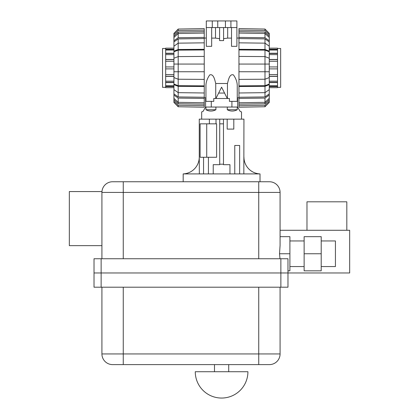 <?xml version="1.0" encoding="UTF-8"?>
<svg xmlns="http://www.w3.org/2000/svg" width="419" height="419" viewBox="0 0 419 419"><rect width="100%" height="100%" fill="white"/><g stroke="black" fill="none" stroke-linecap="round" stroke-linejoin="round"><path stroke-width="0.63" d="M306.975 230.277L306.975 201.817L346.822 201.817L346.822 230.277M321.205 240.951L335.436 240.951L335.436 266.563L321.205 266.563M289.901 240.951L304.131 240.951M304.131 266.563L289.901 266.563M101.922 245.644L69.334 245.644L69.334 191.572L101.953 191.572M101.922 192.604C101.953 191.216 101.953 191.216 101.922 192.604C101.953 191.216 101.953 191.216 101.922 192.604M195.27 371.726A26.324 26.324 0 0 0 221.593 398.05A26.324 26.324 0 0 0 247.922 371.726L195.27 371.726M214.481 371.726L214.481 364.609M228.711 364.609L228.711 371.726M258.738 287.198L258.738 353.94L280.081 353.94L280.081 287.198M123.265 287.198L123.265 364.609L112.591 364.609L258.738 364.609L258.738 353.94L101.922 353.94A10.674 10.674 0 0 0 112.591 364.609A10.674 10.674 0 0 1 101.922 353.94L101.922 287.198M269.407 364.609A10.674 10.674 0 0 0 280.081 353.94A10.674 10.674 0 0 1 269.407 364.609A10.674 10.674 0 0 0 280.081 353.94A10.674 10.674 0 0 1 269.407 364.609L258.738 364.609M287.979 272.968L287.979 287.198L94.024 287.198L94.024 258.738L287.979 258.738L287.979 272.968L94.024 272.968L349.666 272.968L349.666 230.277L280.081 230.277L280.081 236.677L289.901 236.677L289.901 270.831L287.979 270.831M321.205 253.757L321.205 236.677L304.131 236.677L304.131 253.757L321.205 253.757L321.205 270.831L304.131 270.831L304.131 253.757M279.992 258.738L279.525 253.757L289.901 253.757M279.525 253.757L280.081 245.361L280.081 192.426A10.674 10.674 0 0 0 269.407 181.752L112.591 181.752L123.265 181.752L123.265 258.738M269.407 181.752A10.674 10.674 0 0 1 280.081 192.426A10.674 10.674 0 0 0 269.407 181.752A10.674 10.674 0 0 1 280.081 192.426L101.922 192.426L101.922 258.738M101.922 192.426A10.674 10.674 0 0 1 112.591 181.752A10.674 10.674 0 0 0 101.922 192.426A10.674 10.674 0 0 1 112.591 181.752A10.674 10.674 0 0 0 101.922 192.426M237.248 109.72A9.962 9.962 0 0 1 227.287 109.72L237.248 109.72L237.248 107.044M227.287 107.044L227.287 109.72M215.905 109.72A9.962 9.962 0 0 1 205.944 109.72L215.905 109.72L215.905 107.044M205.944 107.044L205.944 109.72M260.016 181.752L260.016 173.911M183.176 173.911L183.176 181.752M241.517 111.91L240.129 111.375L237.604 107.044L240.129 111.375L241.517 111.91L241.517 119.137M205.588 101.351L205.588 107.044L203.063 111.375L201.675 111.91L203.063 111.375L205.588 107.044L237.604 107.044L237.604 101.351L229.423 101.351L229.423 98.507L213.769 98.507L213.769 101.351L205.588 101.351L205.588 98.507L205.944 98.507L205.944 97.774L204.236 97.774M201.675 119.137L201.675 111.91M206.724 123.835L206.724 157.277M233.802 119.137L233.802 129.099L227.187 129.099L227.187 119.137L243.937 119.137L243.837 173.927M203.55 173.927L203.55 157.277L200.109 157.277L200.109 123.835L209.385 123.835L209.385 119.137L227.187 119.137M229.958 164.677L229.958 173.927L229.958 164.677L223.474 164.677L223.474 123.835L219.718 123.835L219.718 164.677L213.234 164.677L213.234 173.927M234.766 173.927L234.766 145.466L239.642 145.466L239.642 173.927M243.937 157.135A16.791 16.791 0 0 0 259.958 173.906L183.234 173.906A16.791 16.791 0 0 0 199.255 157.135L199.255 119.137L209.385 119.137M199.255 157.135L199.355 173.927M209.385 123.835L216.613 123.835L216.613 157.277L203.55 157.277M208.426 157.277L208.426 173.927M216.005 119.137L216.005 123.835M237.248 98.507L237.604 98.507L237.604 101.351M219.718 164.206L223.474 164.206M219.718 119.137L219.718 123.835M223.474 119.137L223.474 123.835M277.519 48.484L280.651 48.484L280.651 87.335L277.519 87.335M269.265 85.79L277.519 85.79L277.519 86.23L269.265 86.23M277.519 86.23L277.519 86.534L269.265 86.534M277.519 86.534L277.519 87.665L269.265 87.665M269.265 48.154L277.519 48.154L277.519 85.79M277.519 82.569L269.265 82.569M269.265 81.192L277.519 81.192M277.519 82.334L269.265 82.334M277.519 76.368L269.265 76.368M269.265 74.572L277.519 74.572M277.519 76.242L269.265 76.242M277.519 68.884L269.265 68.884M269.265 66.935L277.519 66.935M277.519 61.247L269.265 61.247M269.265 59.451L277.519 59.451M277.519 59.577L269.265 59.577M277.519 54.627L269.265 54.627M269.265 53.25L277.519 53.25M277.519 53.485L269.265 53.485M277.519 50.029L269.265 50.029M269.265 49.285L277.519 49.285M277.519 49.589L269.265 49.589M165.673 48.484L162.541 48.484L162.541 87.335L165.673 87.335M173.927 87.665L165.673 87.665L165.673 48.154L173.927 48.154M165.673 49.285L173.927 49.285M173.927 50.029L165.673 50.029M165.673 49.589L173.927 49.589M165.673 53.25L173.927 53.25M173.927 54.627L165.673 54.627M165.673 53.485L173.927 53.485M165.673 59.451L173.927 59.451M173.927 61.247L165.673 61.247M165.673 59.577L173.927 59.577M165.673 66.935L173.927 66.935M173.927 68.884L165.673 68.884M165.673 74.572L173.927 74.572M173.927 76.368L165.673 76.368M165.673 76.242L173.927 76.242M165.673 81.192L173.927 81.192M165.673 82.334L173.927 82.334M173.927 82.569L165.673 82.569M165.673 85.79L173.927 85.79M173.927 86.534L165.673 86.534M165.673 86.23L173.927 86.23M264.997 50.123L269.265 51.767L269.265 58.236L264.997 56.596L264.997 50.123L238.956 49.95L238.956 49.322L264.997 49.494L269.265 51.139L269.265 51.767M264.997 38.888L269.265 41.926L269.265 46.195L264.997 43.157L264.997 38.888L238.956 38.564L238.956 37.401L264.997 37.726L269.265 40.758L269.265 41.926M264.997 85.696L238.956 85.869L238.956 79.401L264.997 79.228L264.997 85.696L269.265 84.051L269.265 58.236M269.265 77.583L264.997 79.228L264.997 64.065L269.265 64.065M264.997 32.069L269.265 36.039L269.265 37.459L264.997 33.494L264.997 32.069L238.956 31.65L238.956 30.131L264.997 30.55L269.265 34.515L269.265 36.039M269.265 89.624L269.265 93.893L264.997 96.93L264.997 92.662L269.265 89.624L269.265 84.68L264.997 86.324L238.956 86.497L238.956 85.869M269.265 98.36L269.265 99.78L264.997 103.75L264.997 102.325L269.265 98.36L269.265 95.061L264.997 98.093L238.956 98.418L238.956 92.981L264.997 92.662L264.997 86.324M269.265 71.754L238.956 71.754L238.956 64.065L264.997 64.065L264.997 56.596L238.956 56.418L238.956 49.95M264.997 49.494L264.997 43.157L238.956 42.838L238.956 38.564M264.997 37.726L264.997 33.494L238.956 33.07L238.956 31.65M264.997 96.93L238.956 97.255M264.997 103.75L238.956 104.169L238.956 102.749L264.997 102.325L264.997 98.093M238.956 64.065L238.956 56.418M269.265 51.139L269.265 46.195M238.956 49.322L238.956 42.838M269.265 40.758L269.265 37.459M238.956 37.401L238.956 33.07M269.265 34.515L269.265 33.358L264.997 29.063L238.956 28.607L238.956 30.131M264.997 30.55L264.997 29.063M238.956 105.688L238.956 107.212L264.997 106.756L269.265 102.461L269.265 101.304L264.997 105.269L238.956 105.688L238.956 104.169M264.997 106.756L264.997 105.269M269.265 99.78L269.265 101.304M238.956 102.749L238.956 98.418M269.265 93.893L269.265 95.061M238.956 79.401L238.956 71.754M269.265 84.051L269.265 84.68M238.956 92.981L238.956 86.497M178.195 85.696L173.927 84.051L173.927 77.583L178.195 79.228L178.195 85.696L204.236 85.869L204.236 86.497L178.195 86.324L173.927 84.68L173.927 84.051M178.195 96.93L173.927 93.893L173.927 89.624L178.195 92.662L178.195 96.93L204.236 97.255L204.236 98.418L178.195 98.093L173.927 95.061L173.927 93.893M178.195 50.123L204.236 49.95L204.236 56.418L178.195 56.596L178.195 50.123L173.927 51.767L173.927 77.583M173.927 58.236L178.195 56.596L178.195 71.754L173.927 71.754M178.195 103.75L173.927 99.78L173.927 98.36L178.195 102.325L178.195 103.75L204.236 104.169L204.236 105.688L178.195 105.269L173.927 101.304L173.927 99.78M173.927 46.195L173.927 41.926L178.195 38.888L178.195 43.157L173.927 46.195L173.927 51.139L178.195 49.494L204.236 49.322L204.236 49.95M173.927 37.459L173.927 36.039L178.195 32.069L178.195 33.494L173.927 37.459L173.927 40.758L178.195 37.726L204.236 37.401L204.236 42.838L178.195 43.157L178.195 49.494M173.927 64.065L204.236 64.065L204.236 71.754L178.195 71.754L178.195 79.228L204.236 79.401L204.236 85.869M178.195 86.324L178.195 92.662L204.236 92.981L204.236 97.255M178.195 98.093L178.195 102.325L204.236 102.749L204.236 104.169M178.195 38.888L204.236 38.564M178.195 32.069L204.236 31.65L204.236 33.07L178.195 33.494L178.195 37.726M204.236 71.754L204.236 79.401M173.927 84.68L173.927 89.624M204.236 86.497L204.236 92.981M173.927 95.061L173.927 98.36M204.236 98.418L204.236 102.749M173.927 101.304L173.927 102.461L178.195 106.756L204.236 107.212L204.236 105.688M178.195 105.269L178.195 106.756M204.236 30.131L204.236 28.607L178.195 29.063L173.927 33.358L173.927 34.515L178.195 30.55L204.236 30.131L204.236 31.65M178.195 29.063L178.195 30.55M173.927 36.039L173.927 34.515M204.236 33.07L204.236 37.401M173.927 41.926L173.927 40.758M204.236 56.418L204.236 64.065M173.927 51.767L173.927 51.139M204.236 42.838L204.236 49.322M205.944 101.351L205.944 85.418C206.038 81.867 207.305 78.363 209.746 74.907C213.889 73.493 214.9 80.825 215.738 83.496L227.454 83.496C228.292 80.825 229.303 73.493 233.446 74.907C235.881 78.363 237.149 81.867 237.248 85.418L237.248 101.351M204.236 38.045L206.3 38.045M218.645 93.06L224.547 93.06M238.956 97.774L237.248 97.774M236.892 38.045L238.956 38.045M211.668 27.565L211.668 46.32L206.3 46.32L206.3 27.565L236.892 27.565L236.892 46.32L231.524 46.32L231.524 27.565M231.524 38.113L227.679 38.113L223.589 38.674M223.589 27.565L223.589 40.606L219.603 40.606L219.603 27.565M219.603 38.674L215.507 38.113L211.668 38.113M212.276 27.565L212.276 20.95L206.3 20.95L206.3 27.565M215.507 38.113L215.507 27.565M227.679 27.565L227.679 38.113M212.276 20.95L217.754 20.95L217.754 27.565M217.754 20.95L225.438 20.95L225.438 27.565M225.438 20.95L230.916 20.95L230.916 27.565M230.916 20.95L236.892 20.95L236.892 27.565M227.454 83.496L227.454 98.507M215.738 98.507L215.738 83.496M227.281 98.507L221.593 87.178L215.911 98.507M101.922 353.94A10.674 10.674 0 0 0 112.591 364.609A10.674 10.674 0 0 1 101.922 353.94M101.136 258.738L101.136 287.198M280.866 258.738L280.866 287.198M258.738 258.738L258.738 181.752M211.281 101.351L211.281 107.044M231.911 101.351L231.911 107.044"/></g></svg>
